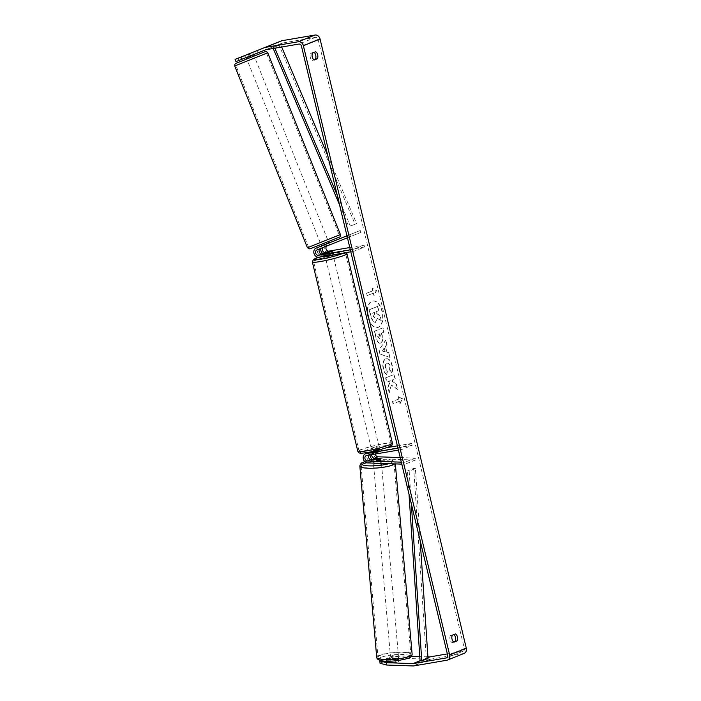<?xml version="1.0" encoding="UTF-8"?>
<svg xmlns="http://www.w3.org/2000/svg" width="701" height="701" viewBox="0 0 701 701"><rect width="100%" height="100%" fill="white"/><g stroke="black" fill="none" stroke-linecap="round" stroke-linejoin="round"><path stroke-width="0.53" stroke-dasharray="3.5 2.63" d="M320.243 248.645A2.795 2.313 68.1 0 1 320.392 248.575L329.707 244.851L328.76 243.072L322.995 245.376A4.793 3.961 -111.9 0 0 322.986 245.385A4.793 3.961 -111.9 0 0 320.743 248.443M329.505 244.929L327.271 245.814A2.795 2.313 -111.9 0 0 327.271 245.814L360.997 232.355L360.253 230.498L346.977 235.825M360.253 230.498L346.977 235.799M325.991 244.193L326.727 246.042L329.707 244.851L328.962 242.993L326.535 243.957A4.793 3.961 -111.9 0 0 326.526 243.957A4.793 3.961 -111.9 0 0 324.493 249.486A4.793 3.961 -111.9 0 0 329.426 253.043L364.52 247.032L354.101 251.212L353.637 249.284L350.342 249.845M322.959 253.727A4.793 3.961 -111.9 0 0 325.886 254.472L332.695 253.42L322.548 255.812A4.793 3.961 68.1 0 1 317.614 252.255A4.793 3.961 68.1 0 1 319.647 246.726M323.511 247.339A2.795 2.313 -111.9 0 1 323.731 247.234L327.279 245.814A2.795 2.313 -111.9 0 0 327.008 245.946M320.392 248.575A2.795 2.313 68.1 0 1 320.401 248.575L316.861 249.994L320.392 248.575M350.807 251.782L354.101 251.212M349.79 247.541L364.056 245.096L353.637 249.284M364.52 247.032L364.056 245.096M360.997 232.355L350.579 236.535L349.834 234.686M350.579 236.535L347.451 237.788M331.994 251.457L332.44 253.341M328.646 252.754L329.111 254.682M326.175 246.27L325.43 244.412M377.427 459.777L377.602 461.731A3.996 0.771 -5 0 0 380.625 461.109A3.996 0.771 -5 0 0 381.213 460.636A3.996 0.771 -5 0 0 380.941 460.391L374.562 460.171A4.793 3.961 68.1 0 1 372.695 459.611M369.024 452.373A4.793 3.961 -111.9 0 0 366.877 457.499A4.793 3.961 -111.9 0 0 371.223 461.512L377.602 461.731M400.218 457.569L415.194 458.086L415.36 460.04L378.102 458.743A4.793 3.961 68.1 0 1 373.756 454.739A4.793 3.961 68.1 0 1 375.902 449.613A4.793 3.961 68.1 0 1 376.577 449.42L386.558 447.711M415.36 460.04L404.941 464.22L401.787 464.115M375.315 454.046A2.795 2.313 68.1 0 1 376.647 451.47A2.795 2.313 68.1 0 1 377.033 451.356L412.127 445.337L401.708 449.525L398.422 450.086M371.793 454.651A2.795 2.313 68.1 0 1 373.098 452.89A2.795 2.313 68.1 0 1 373.493 452.776L380.301 451.724L370.163 454.117A2.795 2.313 -111.9 0 0 369.769 454.23A2.795 2.313 -111.9 0 0 368.735 455.177M397.958 448.158L401.244 447.589L401.708 449.525M397.406 445.854L411.662 443.409L412.127 445.337M411.662 443.409L401.244 447.589M371.258 451.751A4.793 3.961 68.1 0 1 372.354 451.032A4.793 3.961 68.1 0 1 373.028 450.848L379.758 449.744M370.058 454.949A4.793 3.961 68.1 0 1 371.083 451.943M415.194 458.086L404.775 462.274L404.941 464.22M404.775 462.274L401.314 462.152M380.056 451.654L379.591 449.718M376.717 452.995L376.253 451.058M380.774 458.533L380.941 460.391M397.984 657.897A3.996 0.771 -5 0 0 398.571 657.424A3.996 0.771 -5 0 0 395.644 656.942A3.996 0.771 -5 0 0 391.202 657.661A3.996 0.771 -5 0 0 390.615 658.125A3.996 0.771 -5 0 0 393.541 658.616A3.996 0.771 -5 0 0 397.984 657.897M395.907 662.349A3.996 0.771 -5 0 0 398.334 661.797A3.996 0.771 -5 0 0 398.922 661.332A3.996 0.771 -5 0 0 398.816 661.183L393.98 661.017A3.996 0.771 -5 0 0 391.552 661.569A3.996 0.771 -5 0 0 390.956 662.033A3.996 0.771 -5 0 0 391.062 662.182L395.907 662.349L395.662 659.623A3.996 0.771 -5 0 1 390.816 659.448L391.062 662.182M393.98 661.017L393.734 658.283A3.996 0.771 -5 0 1 398.58 658.449L398.816 661.183M377.821 463.282A3.996 0.771 -5 0 0 380.766 462.669A3.996 0.771 -5 0 0 381.353 462.204A3.996 0.771 -5 0 0 378.426 461.714A3.996 0.771 -5 0 0 373.983 462.432A3.996 0.771 -5 0 0 373.396 462.905A3.996 0.771 -5 0 0 373.642 463.133M378.023 459.707L378.233 462.047A3.996 0.771 -5 0 1 373.388 461.88L373.195 459.628M376.104 458.366L376.306 460.706A3.996 0.771 -5 0 1 381.151 460.881L380.941 458.533M398.58 658.449L393.734 658.283M390.816 659.448L395.662 659.623M373.388 461.88L378.233 462.047M381.151 460.881L376.306 460.706M374.159 464.386A3.996 0.771 -5 0 0 373.563 464.851A3.996 0.771 -5 0 0 376.498 465.341A3.996 0.771 -5 0 0 380.932 464.623A3.996 0.771 -5 0 0 381.528 464.15A3.996 0.771 -5 0 0 378.593 463.668A3.996 0.771 -5 0 0 374.159 464.386M391.035 655.707A3.996 0.771 -5 0 0 390.448 656.18A3.996 0.771 -5 0 0 393.375 656.662A3.996 0.771 -5 0 0 397.817 655.943A3.996 0.771 -5 0 0 398.405 655.479A3.996 0.771 -5 0 0 395.469 654.988A3.996 0.771 -5 0 0 391.035 655.707M380.415 655.339A16.5 3.19 -5 0 0 377.988 657.275A16.5 3.19 -5 0 0 390.089 659.282A16.5 3.19 -5 0 0 408.429 656.311A16.5 3.19 -5 0 0 410.856 654.375A16.5 3.19 -5 0 0 398.764 652.368A16.5 3.19 -5 0 0 380.415 655.339M391.552 464.991A16.5 3.19 -5 0 0 393.98 463.054A16.5 3.19 -5 0 0 381.879 461.048A16.5 3.19 -5 0 0 363.539 464.018A16.5 3.19 -5 0 0 361.111 465.955A16.5 3.19 -5 0 0 373.212 467.961A16.5 3.19 -5 0 0 391.552 464.991M368.262 317.062A13.477 7.457 -99.7 0 1 373.011 300.957A13.477 7.457 -99.7 0 1 382.317 311.419A13.477 7.457 -99.7 0 1 377.559 327.525A13.477 7.457 -99.7 0 1 368.262 317.062M367.929 317.124A13.477 7.457 -99.7 0 1 372.678 301.018A13.477 7.457 -99.7 0 1 381.984 311.472A13.477 7.457 -99.7 0 1 377.234 327.577A13.477 7.457 -99.7 0 1 367.929 317.124M244.526 55.598L245.411 57.824L282.24 43.12A2.401 1.98 68.1 0 1 282.573 43.024L315.564 37.372A2.401 1.98 68.1 0 1 318.088 39.352L464.351 648.574A2.401 1.98 68.1 0 1 462.94 651.238L447.352 653.902M391.281 385.27L389.108 392.56L387.881 387.478L389.984 380.801L386.61 382.159L385.576 377.874L393.909 374.527L394.943 378.812L392.788 379.67L392.218 381.616L396.249 384.262L397.485 389.414L391.281 385.27L389.108 392.56M386.943 352.252L385.506 346.259L386.724 344.577L385.664 340.151L378.89 350.044L379.872 354.154L389.791 357.344L388.687 352.778L386.943 352.252L385.506 346.259M314.162 52.4A3.996 2.208 80.3 0 0 313.697 52.137L310.631 53.364A3.996 2.208 80.3 0 0 310.289 57.316A3.996 2.208 80.3 0 0 312.304 60.321L313.811 59.716M453.573 641.888L452.066 642.493A3.996 2.208 -99.7 0 1 450.06 639.478A3.996 2.208 -99.7 0 1 450.401 635.535L453.468 634.3A3.996 2.208 -99.7 0 1 453.924 634.571M399.833 403.653L402.251 398.869L398.168 396.696L398.72 399.018L392.472 401.524L393.033 403.846L399.281 401.331L400.166 403.601L402.251 398.869M372.739 290.775L372.178 288.462L376.262 290.635L373.852 295.419L373.291 293.097L367.044 295.612L366.483 293.29L373.063 290.722L366.483 293.29M381.686 333.063L384.069 332.108L383.044 327.823L374.711 331.17L376.297 337.794C377.331 341.869 378.829 343.621 380.766 343.052L380.468 343.096C382.378 342 382.842 339.389 381.87 335.244L381.362 333.124L383.745 332.16L382.711 327.875L374.378 331.222L375.973 337.856C377.007 341.93 378.496 343.683 380.441 343.104L380.766 343.052C382.702 341.948 383.175 339.328 382.194 335.183L381.362 333.124M391.596 372.722C392.455 370.952 392.534 368.419 391.833 365.116C390.475 360.323 388.398 358.246 385.611 358.877L385.585 358.886C383.018 360.323 382.229 363.626 383.21 368.779C384.017 371.828 385.121 373.782 386.523 374.641L387.092 370.873L385.305 367.885C384.875 365.519 385.322 363.994 386.628 363.311L386.978 363.241C388.38 362.846 389.414 363.775 390.089 366.036L389.59 369.988L391.929 372.66C392.788 370.89 392.867 368.358 392.166 365.063C390.808 360.27 388.731 358.193 385.936 358.816L385.918 358.824C383.351 360.27 382.553 363.565 383.535 368.717C384.35 371.775 385.454 373.729 386.856 374.579L386.523 374.641M386.181 358.71L385.611 358.877L386.181 358.71M386.856 374.579L387.425 370.811L385.638 367.832C385.208 365.466 385.646 363.942 386.952 363.258L386.628 363.311C388.047 362.899 389.09 363.828 389.765 366.097L389.59 369.988M452.066 642.493L454.038 642.151M312.304 60.321L314.267 59.988M258.231 52.698L257.337 50.472M464.167 653.367A4.793 3.961 68.1 0 1 463.492 653.551L430.502 659.212A4.793 3.961 68.1 0 1 429.801 659.255L403.277 658.335L403.066 655.996L389.283 657.091L386.225 658.318L386.435 660.657L389.493 659.431L403.277 658.335M386.225 658.318L398.431 658.738A3.996 0.771 175 0 1 398.711 658.993A3.996 0.771 175 0 1 395.101 660.079L382.895 659.659L383.096 661.998L380.038 663.225M383.096 661.998L395.311 662.419A3.996 0.771 -5 0 0 398.922 661.332A3.996 0.771 -5 0 0 398.641 661.087L386.435 660.657M382.895 659.659L380.696 660.535M389.283 657.091L389.493 659.431M427.908 656.855L419.785 656.574M411.469 656.285L403.066 655.996M245.411 57.824L235.965 61.618M253.403 54.643L252.518 52.417M239.023 60.391L238.13 58.165M242.353 59.05L241.468 56.834M250.073 55.984L249.179 53.758M313.697 52.137L315.669 51.795M310.631 53.364L312.602 53.031M395.101 660.079L395.311 662.419M398.431 658.738L398.641 661.087M453.468 634.3L455.431 633.958M450.401 635.535L452.364 635.194M381.23 320.611L380.047 315.652L376.761 313.549L376.314 311.665L378.847 310.648L377.813 306.355L369.462 309.711L371.215 317.036L373.335 321.724L375.631 322.302L377.436 318.088L381.23 320.611L379.714 315.713L376.437 313.601L375.981 311.726L378.514 310.709L377.48 306.416L369.129 309.763L370.89 317.097L373.011 321.777L375.307 322.355L377.103 318.14L380.906 320.672M375.166 322.442L375.613 322.311L375.166 322.442M402.576 398.816L398.168 396.696M398.492 396.643L398.72 399.018M399.053 398.957L392.472 401.524M399.281 401.331L393.033 403.846M393.357 403.794L392.797 401.471M399.605 401.279L400.166 403.601M366.816 293.228L367.044 295.612M373.063 290.722L372.511 288.4L376.595 290.573L374.176 295.358L373.291 293.097M373.624 293.044L367.368 295.55M385.83 346.206L386.724 344.577M387.048 344.515L385.664 340.151M385.988 340.099L378.89 350.044M379.215 349.992L379.872 354.154M380.205 354.093L389.791 357.344M390.115 357.282L388.687 352.778M389.02 352.717L387.267 352.191M384.358 348.239L385.191 351.683L382.422 350.912L384.358 348.239L384.858 351.736L382.098 350.973L384.034 348.292M379.846 338.723L377.83 336.743L377.348 334.727L379.548 333.842L379.846 338.723L378.163 336.682L377.673 334.675L379.881 333.79L380.371 335.823L379.548 338.767M389.432 392.507L388.214 387.425L390.317 380.739L386.934 382.098L385.909 377.813L394.242 374.465L395.268 378.75L393.112 379.618L392.551 381.563L396.582 384.209L397.485 389.414M397.817 389.353L391.614 385.208M389.914 369.935L391.929 372.66M374.413 317.982L372.17 313.259L374.168 312.453L374.746 317.93L372.844 316.072L372.17 313.259M372.494 313.198L374.5 312.392L375.175 315.231L374.746 317.93M254.2 56.045L246.778 58.998M248.277 54.108L249.311 56.711L253.692 54.958L252.658 52.365M249.74 53.53L250.634 55.773M246.253 57.526L245.359 55.283M327.735 241.775L320.953 244.483L327.735 241.775M328.962 242.993L329.645 244.877L328.76 242.651L324.379 244.395L325.264 246.621L322.285 247.821L321.61 245.937M325.264 246.621L329.645 244.877M326.727 246.042L322.346 247.795M253.692 54.958L249.311 56.711M321.461 245.569L325.842 243.817M328.76 242.651L324.379 244.395M326.99 239.917L320.208 242.625L326.99 239.917M254.297 58.165L247.523 60.873L254.297 58.165M238.559 64.448L266.546 53.258L339.24 235.019L308.598 247.269L339.24 235.019M377.664 448.342L371.696 450.112L377.664 448.342M372.117 451.575L374.509 451.041M380.222 451.672L379.662 449.35L377.944 449.507L374.982 450.156L375.534 452.478L372.538 453.591L380.301 451.724L375.534 452.478M372.17 451.759L372.617 453.643M377.304 452.846L376.84 450.909M332.695 253.42L332.23 251.484L333.063 254.962L325.299 256.829L324.458 253.35M324.554 253.455L325.098 255.725L326.815 255.576L329.785 254.927L329.233 252.605M327.463 252.237L328.015 254.551L332.703 253.753L332.143 251.431M332.703 253.753L328.015 254.551M325.098 255.725L329.785 254.927M372.065 451.33L376.744 450.524M379.662 449.35L374.982 450.156M377.199 446.414L371.232 448.184L377.199 446.414M331.731 256.995L325.763 258.765L331.731 256.995M321.04 261.289A16.5 1.63 -13.5 0 0 337.54 257.416A16.5 1.63 -13.5 0 0 345.689 253.981A16.5 1.63 -13.5 0 0 338.25 254.375A16.5 1.63 -13.5 0 0 321.75 258.248A16.5 1.63 -13.5 0 0 313.601 261.683A16.5 1.63 -13.5 0 0 321.04 261.289M366.518 450.708A16.5 1.63 -13.5 0 0 383.009 446.826A16.5 1.63 -13.5 0 0 391.167 443.4A16.5 1.63 -13.5 0 0 383.727 443.794A16.5 1.63 -13.5 0 0 367.228 447.667A16.5 1.63 -13.5 0 0 359.078 451.102A16.5 1.63 -13.5 0 0 366.518 450.708M281.679 47.011L280.637 44.557L274.389 47.063L274.862 48.185M327.665 155.368L356.599 223.558L350.351 226.064L337.199 195.071M280.637 44.557L279.121 45.215L355.083 224.215L350.351 226.064M355.083 224.215L356.599 223.558M279.121 45.215L272.873 47.721L273.188 48.474M339.529 204.806L348.835 226.721M274.389 47.063L272.873 47.721M420.214 540.883L415.421 468.557L409.165 471.072L411.347 503.94M428.013 658.423L426.313 658.309L413.721 468.452L407.465 470.958L409.165 471.072M413.721 468.452L415.421 468.557M409.007 494.205L407.465 470.958M426.313 658.309L420.065 660.824M326.535 243.957L322.995 245.376L326.526 243.957M322.548 255.812L319.008 257.232M329.426 253.043L325.886 254.472M378.102 458.743L374.562 460.171M371.223 461.512L367.683 462.932M370.163 454.117L366.614 455.536M377.033 451.356L373.493 452.776M376.577 449.42L373.028 450.848M376.717 657.389A17.779 3.435 175 0 1 379.337 655.304A17.779 3.435 175 0 1 399.097 652.105A17.779 3.435 175 0 1 412.135 654.261M381.204 657.31A15.781 3.049 -5 0 0 386.365 661.087A15.781 3.049 -5 0 0 407.991 658.239A15.781 3.049 -5 0 0 402.83 654.471A15.781 3.049 -5 0 0 381.204 657.31M394.742 463.869A17.779 3.435 -5 0 0 395.25 462.94A17.779 3.435 -5 0 0 382.22 460.785A17.779 3.435 -5 0 0 362.452 463.983A17.779 3.435 -5 0 0 359.841 466.069M364.949 461.731A15.781 3.049 175 0 1 386.321 459.278A15.781 3.049 175 0 1 390.764 463.019A15.781 3.049 175 0 1 388.862 463.668M318.088 39.352L301.421 46.047M464.351 648.574L447.676 655.269M429.801 659.255L413.134 665.95M427.96 657.573L420.057 660.745M427.969 657.687L420.144 660.824M462.94 651.238L446.914 657.669M315.564 37.372L298.889 44.067M282.573 43.024L265.898 49.718M282.24 43.12L265.565 49.815M463.492 653.551L446.826 660.246M430.502 659.212L413.835 665.906M234.721 65.99L267.738 52.785M340.423 234.537L307.415 247.742M310.044 248.846L339.214 237.183M312.357 261.981A17.779 1.752 166.5 0 1 321.137 258.283A17.779 1.752 166.5 0 1 338.916 254.104A17.779 1.752 166.5 0 1 346.934 253.683M343.613 253.017A15.781 1.56 -13.5 0 0 337.409 252.597A15.781 1.56 -13.5 0 0 318.526 257.276M392.402 443.102A17.779 1.752 -13.5 0 0 384.393 443.523A17.779 1.752 -13.5 0 0 366.614 447.702A17.779 1.752 -13.5 0 0 357.834 451.4M367.35 452.487A15.781 1.56 166.5 0 1 362.627 451.4A15.781 1.56 166.5 0 1 383.815 445.88A15.781 1.56 166.5 0 1 388.538 446.958A15.781 1.56 166.5 0 1 367.35 452.487M369.769 454.23L366.229 455.65M372.354 451.032L375.902 449.613M376.647 451.47L373.098 452.89M380.301 451.724L379.837 449.797L380.301 451.724M381.353 462.204L381.213 460.636M390.615 658.125L390.956 662.033M398.571 657.424L398.711 658.993M364.879 461.661L377.234 459.462L386.777 459.243L392.814 460.242L394.391 461.197L395.338 463.887M373.081 459.392L373.396 462.905M373.563 464.851L390.448 656.18M381.528 464.15L398.405 655.479M393.98 463.054L410.856 654.375M361.111 465.955L377.988 657.275M446.607 657.836L463.273 651.141M246.191 57.543L245.297 55.309M322.285 247.821L321.549 245.963M327.63 239.654L254.936 57.903M320.208 242.625L247.523 60.873M308.598 247.269L235.913 65.517M318.464 257.285L337.54 252.562L343.359 251.861L346.259 252.562M371.696 450.112L372.056 451.584M372.1 451.768L372.538 453.591M379.819 449.718L379.469 448.246M371.232 448.184L325.763 258.765M379.004 446.318L333.527 256.899M391.167 443.4L345.689 253.981M359.078 451.102L313.601 261.683"/><path stroke-width="1.05" d="M346.977 235.825L319.656 246.717A4.793 3.961 68.1 0 1 319.656 246.717L328.76 243.072M346.977 235.799L328.962 242.984L328.375 241.53M319.647 246.726L316.107 248.145A4.793 3.961 -111.9 0 0 316.107 248.145A4.793 3.961 -111.9 0 0 314.074 253.674A4.793 3.961 -111.9 0 0 319.008 257.232L350.807 251.782M327.008 245.946A2.795 2.313 -111.9 0 0 326.14 249.205A2.795 2.313 -111.9 0 0 328.962 251.116L349.79 247.541M347.451 237.788L316.861 249.994A2.795 2.313 -111.9 0 0 316.852 249.994A2.795 2.313 -111.9 0 0 315.669 253.227A2.795 2.313 -111.9 0 0 318.543 255.295L350.342 249.845M323.511 247.339A2.795 2.313 -111.9 0 0 322.591 250.599A2.795 2.313 -111.9 0 0 325.422 252.535L332.23 251.484L322.083 253.876A2.795 2.313 68.1 0 1 319.244 251.896A2.795 2.313 68.1 0 1 320.243 248.645M320.743 248.443A4.793 3.961 -111.9 0 0 322.959 253.727M368.735 455.177A2.795 2.313 -111.9 0 0 368.814 458.007A2.795 2.313 -111.9 0 0 371.048 459.558L377.427 459.777A3.996 0.771 -5 0 0 380.45 459.155A3.996 0.771 -5 0 0 381.046 458.682A3.996 0.771 -5 0 0 380.766 458.436L374.387 458.217A2.795 2.313 68.1 0 1 371.793 454.651M401.787 464.115L367.683 462.932A4.793 3.961 68.1 0 1 363.337 458.927A4.793 3.961 68.1 0 1 365.484 453.792A4.793 3.961 68.1 0 1 366.159 453.608L397.958 448.158M379.758 449.744L376.253 451.058L369.699 452.18A4.793 3.961 -111.9 0 0 369.024 452.373L365.484 453.792M400.218 457.569L377.927 456.798A2.795 2.313 68.1 0 1 375.315 454.046M401.314 462.152L367.508 460.978A2.795 2.313 68.1 0 1 364.976 458.638A2.795 2.313 68.1 0 1 366.229 455.65A2.795 2.313 68.1 0 1 366.614 455.536L398.422 450.086M386.558 447.711L397.406 445.854M372.695 459.611A4.793 3.961 68.1 0 1 370.058 454.949M373.642 463.133A3.996 0.771 -5 0 0 377.821 463.282M373.186 459.541L378.023 459.707A3.996 0.771 -5 0 0 380.45 459.155A3.996 0.771 -5 0 0 381.046 458.682A3.996 0.771 -5 0 0 380.941 458.533L376.104 458.366A3.996 0.771 -5 0 0 373.668 458.918A3.996 0.771 -5 0 0 373.081 459.392A3.996 0.771 -5 0 0 373.186 459.541L373.195 459.628M241.565 59.392L235.965 61.618L235.072 59.392L240.671 57.167L241.565 59.392L265.565 49.815A2.401 1.98 68.1 0 1 265.898 49.718L298.889 44.067A2.401 1.98 68.1 0 1 301.421 46.047L447.676 655.269A2.401 1.98 68.1 0 1 446.265 657.932L413.275 663.584A2.401 1.98 68.1 0 1 412.924 663.61L386.4 662.69L386.601 665.03L380.038 663.225L379.837 660.885L386.4 662.69M313.811 59.716L315.371 59.094A3.996 2.208 80.3 0 0 314.162 52.4M453.924 634.571A3.996 2.208 -99.7 0 1 455.133 641.257L453.573 641.888M454.038 642.151A3.996 2.208 -99.7 0 1 452.022 639.146A3.996 2.208 -99.7 0 1 452.364 635.194L455.431 633.958A3.996 2.208 -99.7 0 1 457.446 636.972A3.996 2.208 -99.7 0 1 457.105 640.924L454.038 642.151M312.26 56.983A3.996 2.208 80.3 0 0 314.267 59.988L317.334 58.753A3.996 2.208 80.3 0 0 317.676 54.801A3.996 2.208 80.3 0 0 315.669 51.795L312.602 53.031A3.996 2.208 80.3 0 0 312.26 56.983M235.072 59.392L281.346 40.895A4.793 3.961 68.1 0 1 282.012 40.702L315.003 35.05A4.793 3.961 68.1 0 1 320.059 39.011L466.314 648.241A4.793 3.961 68.1 0 1 464.167 653.367L447.501 660.062A4.793 3.961 68.1 0 1 446.826 660.246L413.835 665.906A4.793 3.961 68.1 0 1 413.134 665.95L386.601 665.03M240.671 57.167L264.68 47.589A4.793 3.961 68.1 0 1 265.346 47.396L298.337 41.745A4.793 3.961 68.1 0 1 303.384 45.705L449.648 654.936A4.793 3.961 68.1 0 1 447.501 660.062M447.352 653.902L429.941 656.89A2.401 1.98 68.1 0 1 429.599 656.916L427.908 656.855M380.696 660.535L379.837 660.885M419.785 656.574L411.469 656.285M315.371 59.094L317.334 58.753M455.133 641.257L457.105 640.924M246.191 57.543L246.778 59.015L238.366 62.371L254.2 56.045L253.613 54.582M248.277 54.108L252.719 52.338L248.277 54.108M250.634 55.773L246.253 57.526M325.991 244.193L321.61 245.937M246.393 57.876L250.774 56.133M266.546 53.258L238.559 64.448M374.509 451.041L376.84 450.909M325.141 256.18L325.299 256.829L327.095 256.732L333.036 254.831M324.554 253.455L332.23 251.484L324.545 253.403M281.679 47.011L327.665 155.368M274.862 48.185L337.199 195.071M273.188 48.474L339.529 204.806M411.347 503.94L421.765 660.929L428.013 658.423L420.214 540.883M421.765 660.929L420.065 660.824L409.007 494.205M322.083 253.876L318.543 255.295M328.962 251.116L325.422 252.535M369.699 452.18L366.159 453.608M371.048 459.558L367.508 460.978M377.927 456.798L374.387 458.217M409.515 656.346A17.779 3.435 175 0 1 389.747 659.545A17.779 3.435 175 0 1 376.717 657.389C377.436 663.716 399.885 661.052 408.56 658.143C410.584 657.652 411.776 656.355 412.135 654.261A17.779 3.435 175 0 1 409.515 656.346M376.717 657.389L359.841 466.069A17.779 3.435 -5 0 0 372.871 468.224A17.779 3.435 -5 0 0 392.639 465.026A17.779 3.435 -5 0 0 394.742 463.869M388.862 463.668A15.781 3.049 175 0 1 367.841 465.797A15.781 3.049 175 0 1 363.977 462.09A15.781 3.049 175 0 1 364.949 461.731M320.059 39.011L303.384 45.705M466.314 648.241L449.648 654.936M429.599 656.916L427.96 657.573M420.057 660.745L412.924 663.61M429.941 656.89L427.969 657.687M420.144 660.824L413.275 663.584M446.914 657.669L446.265 657.932M281.346 40.895L264.68 47.589M282.012 40.702L265.346 47.396M315.003 35.05L298.337 41.745M267.738 52.785L234.721 65.99L307.415 247.742L340.423 234.537L267.738 52.785L266.555 51.646L265.302 51.611L238.366 62.371C233.696 64.212 236.035 63.344 234.861 64.238L234.721 65.99M339.214 237.183L310.044 248.846M312.357 261.981L357.834 451.4A17.779 1.752 -13.5 0 0 365.843 450.971A17.779 1.752 -13.5 0 0 383.622 446.8A17.779 1.752 -13.5 0 0 392.402 443.102L346.934 253.683A17.779 1.752 166.5 0 1 338.154 257.381A17.779 1.752 166.5 0 1 320.375 261.552A17.779 1.752 166.5 0 1 312.357 261.981L313.417 259.484L318.464 257.285M318.526 257.276A15.781 1.56 -13.5 0 0 320.953 259.204A15.781 1.56 -13.5 0 0 343.613 253.017M359.841 466.069C360.191 463.974 361.383 462.678 363.407 462.187L364.879 461.661M395.338 463.887L412.135 654.261M340.423 234.537C339.836 237.876 340.966 236.193 336.787 238.156L309.824 248.916L307.415 247.742M321.549 245.963L320.962 244.491M357.834 451.4L359.236 452.96C360.296 453.039 358.921 453.775 367.228 452.522C376.761 451.05 391.535 446.423 391.351 445.599C391.999 445.556 392.35 444.723 392.402 443.102M346.934 253.683L346.259 252.562"/></g></svg>
